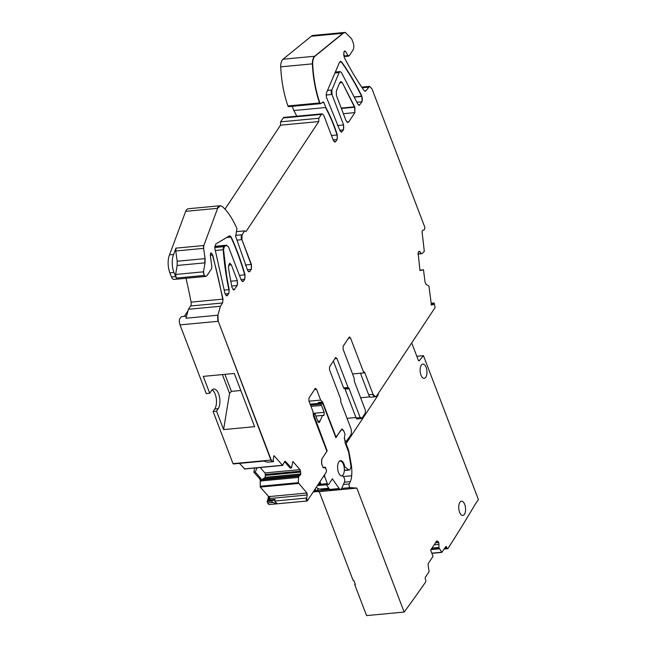 <?xml version="1.0" encoding="UTF-8"?>
<svg xmlns="http://www.w3.org/2000/svg" width="648" height="648" viewBox="0 0 648 648"><rect width="100%" height="100%" fill="white"/><g stroke="black" fill="none" stroke-linecap="round" stroke-linejoin="round"><path stroke-width="0.97" d="M310.141 404.158L321.732 403.064L321.011 404.158L310.514 405.146M340.735 430.353L335.875 437.74L323.182 404.506L321.732 403.064M313.34 415.036L313.851 414.995L327.167 450.919L322.421 458.063M313.203 413.602L314.871 413.448L313.851 414.995M323.563 467.783L325.118 467.637L326.179 469.484L325.32 467.176L322.996 467.435L322.234 465.45A5.362 2.535 -95.4 0 1 322.445 458.063M326.203 469.484L326.179 469.484A2.147 1.013 -95.4 0 1 326.114 472.441L324.705 474.571L324.648 476.539L327.353 483.619L318.136 484.485M340.759 430.353A5.362 2.535 -95.4 0 1 341.836 429.681A5.362 2.535 -95.4 0 1 344.145 431.827L345.019 434.111L344.274 438.502L345.003 440.421A1.426 0.672 -95.4 0 1 344.947 442.39L348.616 452.061L350.827 465.45A2.859 1.353 -95.4 0 1 350.617 468.075L350.09 469.274A2.859 1.353 -95.4 0 1 349.28 470.035A2.859 1.353 -95.4 0 1 348.705 469.841L345.263 467.143A2.147 1.013 -95.4 0 1 344.574 465.847A7.719 3.645 -95.4 0 0 340.565 460.647A7.719 3.645 -95.4 0 0 340.127 460.744A7.719 3.645 -95.4 0 0 337.705 469.144A7.719 3.645 -95.4 0 0 342.014 476.013A7.719 3.645 -95.4 0 0 342.452 475.916A2.147 1.013 -95.4 0 1 342.573 475.883A2.147 1.013 -95.4 0 1 343.399 476.547L344.218 478.094A2.859 1.353 -95.4 0 1 344.453 482.144L341.78 488.244A4.285 2.025 -95.4 0 1 340.565 489.386A4.285 2.025 -95.4 0 1 339.188 488.527L332.375 478.848L328.803 484.25A2.147 1.013 -95.4 0 1 328.325 484.591A2.147 1.013 -95.4 0 1 327.353 483.619M322.769 415.409L324.065 415.287L323.368 415.546L324.065 415.287L324.154 412.331L321.011 404.158M323.368 415.546L322.55 415.417L319.488 422.213L317.998 421.645L314.871 413.448M318.97 422.618L319.488 422.213L318.387 422.318M313.195 491.962L316.904 491.613L318.411 488.673M315.074 489.11L316.807 491.37L318.071 488.511M319.974 481.699L320.695 483.586L318.597 483.789M321.505 405.413L311 406.401M331.663 490.22L330.318 490.099A4.285 2.025 -95.4 0 1 329.638 489.426L326.357 484.777M352.544 373.969L363.86 372.908L350.511 337.964L349.061 337.333L343.173 346.243L343.084 349.199L354.148 378.173L354.351 381.356L365.367 410.2L365.286 413.149L361.957 418.187L361.155 418.559A2.147 1.013 84.6 0 0 361.309 418.519M355.938 417.506L347.061 418.341M345.943 441.774L350.552 435.432C351.621 433.407 351.694 430.944 350.762 428.045L340.848 402.068L340.637 398.885L329.508 369.741L329.597 366.784L335.486 357.866L336.936 358.498L348.332 388.144A1.426 0.672 84.6 0 0 348.43 388.12L348.551 388.112M344.007 431.503L342.055 429.008L335.729 437.368M273.958 500.167L271.237 500.653L272.889 502.443L267.559 502.945L269.001 504.581L307.225 500.977L326.098 472.441M272.889 502.443L277.142 503.804L307.217 500.969L306.65 498.045L307.29 494.983L306.909 493.031L298.283 482.695L298.688 476.256L300.154 475.316L300.842 473.955L299.992 469.614L292.856 461.498L291.511 467.929L290.126 468.091L284.545 461.74M267.64 500.669L268.515 496.449L269.147 496.392L268.264 500.612M268.515 496.449L260.261 487.061L260.221 481.253A2.503 1.183 84.6 0 0 259.467 478.572L260.877 478.435L261.225 481.164L261.986 479.552L264.935 477.552L265.445 475.397L264.935 472.919L260.188 467.516M269.147 496.392L269.301 496.57A1.426 0.672 -95.4 0 1 269.641 497.275L268.961 500.548M257.175 467.799L255.231 472.011L260.877 478.435M255.231 472.011L253.846 472.173L254.704 468.034M244.669 468.86L239.46 463.393M285.047 461.222A2.503 1.183 -95.4 0 1 285.574 461.554L284.513 461.805L282.528 465.296L273.999 455.617L273.181 459.529L273.472 461.692L272.687 461.676L271.245 460.04L218.263 321.286L217.906 315.203L220.409 306.269L222.58 302.972L223.025 299.133L212.738 255.045L210.689 252.963L210.276 255.199L211.872 266.652L211.572 268.742L207.06 275.562L205.853 276.421L204.201 275.441L203.513 271.82L205.043 262.837L205.068 258.617L203.642 248.362L203.837 245.511L217.639 208.324L220.32 205.724L222.442 206.591C227.991 211.718 232.818 219.097 236.941 228.72L235.678 236.407L247.682 270.556L249.172 271.885L249.974 271.31L251.262 269.374L251.4 264.449L241.931 239.663L242.069 234.738L244.636 230.866L246.086 231.49L318.735 121.589L318.832 118.26L321.392 114.38L322.202 113.813L323.814 115.433L333.364 140.446L334.984 142.066L335.786 141.499L337.065 139.563L337.316 134.962C334.101 124.748 330.261 115.603 325.806 107.519L325.49 107.544A107.163 50.682 -95.4 0 1 337.009 134.995L331.484 135.513M272.687 461.676L267.357 462.178L263.104 460.817L233.013 463.636L271.245 460.04M222.386 374.584L229.554 393.368L223.584 429.592L254.607 426.676L234.293 373.467L203.269 376.383L209.709 393.255L206.258 393.579L180.031 324.891A5.362 2.535 -95.4 0 1 179.674 318.808L181.448 316.645L186.519 316.175M223.584 429.592L216.554 411.172L213.103 411.496L233.013 463.636M209.709 393.255L211.378 390.736A10.716 5.071 -95.4 0 1 213.791 389.027A10.716 5.071 -95.4 0 1 219.397 396.438A10.716 5.071 -95.4 0 1 218.214 408.653L216.554 411.172M184.34 316.378L188.009 310.821M214.699 246.54L226.33 245.446L228.493 246.799L241.153 279.952L242.765 281.572L243.575 280.997L244.725 279.264L245.025 274.825C241.145 261.225 236.536 248.646 231.215 237.095L229.181 236.058L215.703 244.037L214.836 248.362L224.986 293.584L226.816 295.909L228.768 293.609L229.181 289.624L226.711 276.469L223.528 249.691L224.321 246.621L214.715 247.52M344.59 50.965A2.147 1.013 -95.4 0 1 345.198 51.5L344.744 50.925L343.829 52.277L344.153 57.186C350.406 69.368 357.04 80.49 364.055 90.542L365.213 91.263L366.015 90.696L369.53 86.354L371.976 88.833L424.918 227.489L424.205 229.927L422.553 230.332L422.067 231.903L424.31 251.327L422.075 253.603L421.378 253.668L419.175 251.213L418.098 252.914L420.001 270.613L423.476 269.762L419.953 270.232M423.476 269.762L425.072 282.277L426.173 284.432L428.968 286.076L431.398 305.022L433.512 304.511L434.144 302.989L435.116 307.517L376.682 395.912L375.476 396.762L373.054 394.332L364.5 371.936L363.86 372.908M375.322 396.77A5.362 2.535 -95.4 0 1 375.16 396.795L371.085 397.175A5.362 2.535 -95.4 0 1 368.663 394.745L360.442 373.224M370.089 396.868L360.62 397.759M344.598 388.5A1.426 0.672 84.6 0 1 345.101 389.132L356.117 417.976A2.147 1.013 84.6 0 0 357.08 418.948L361.155 418.559A2.147 1.013 84.6 0 1 360.191 417.587L348.843 388.071M333.372 361.066L343.61 387.885A1.426 0.672 84.6 0 0 344.258 388.533A1.426 0.672 84.6 0 0 344.355 388.508L348.235 388.144M336.126 437.335L322.664 402.068L318.273 402.481L318.605 403.364M273.861 500.175L275.027 499.414L274.687 501.058L277.142 503.804M282.925 465.215L244.304 468.893M229.554 393.368L231.425 391.368L240.789 390.485M275.027 499.414L269.665 499.924L269.641 497.275M269.665 499.924L268.944 500.637M335.972 357.526L335.486 357.866M224.321 246.621L226.565 245.211A3.572 1.693 -95.4 0 1 226.727 245.211M231.32 264.789L237.362 280.616L237.225 285.533L233.855 289.98L231.984 287.493L229.222 272.67L228.452 267.065L229.748 263.209L231.32 264.789L229.595 263.242M224.127 290.093L228.874 289.648A142.892 67.578 -95.4 0 1 226.395 276.502A142.892 67.578 -95.4 0 1 223.212 249.723L215.258 250.476M224.006 246.653A3.572 1.693 -95.4 0 0 223.212 249.723L223.528 249.691M217.639 208.324L185.676 211.329A9.291 4.39 -95.4 0 1 188.357 208.737L220.004 205.756A9.291 4.39 -95.4 0 1 220.166 205.748M173.607 254.445A14.288 6.755 -95.4 0 0 173.948 272.435L169.873 272.816A14.288 6.755 -95.4 0 1 169.533 254.834L173.607 254.445L175.948 248.135L203.837 245.511M169.533 254.834L185.676 211.329M205.7 276.421A5.362 2.535 -95.4 0 1 205.546 276.445A5.362 2.535 -95.4 0 1 203.893 275.473L176.313 278.073L175.624 274.452L177.155 265.461L204.728 262.869A7.144 3.378 84.6 0 0 204.76 258.641L177.179 261.241L175.754 250.987L175.948 248.135M173.948 272.435L176.313 278.073M177.179 261.241L177.155 265.461M169.873 272.816L171.469 276.996L175.543 276.615M205.853 276.421L173.891 279.426A5.362 2.535 -95.4 0 1 171.469 276.996M345.514 51.476L347.976 55.574L349.231 55.777L348.43 56.149A2.147 1.013 -95.4 0 1 347.668 55.607L347.976 55.574M343.529 54.788L344.218 55.931L347.668 55.607M229.732 235.791L229.181 236.058M348.584 56.109A2.147 1.013 -95.4 0 1 348.43 56.149L344.987 56.473A2.147 1.013 -95.4 0 1 344.218 55.931M349.231 55.777L352.958 50.147C354.019 48.114 354.091 45.652 353.168 42.76L351.686 38.872L345.222 32.4L343.262 33.251L314.993 56.214C313.454 57.623 312.684 60.167 312.676 63.836L280.714 66.849A9.291 4.39 -95.4 0 1 283.022 59.219L311.291 36.256A14.288 6.755 -95.4 0 1 313.259 35.405L344.906 32.424A14.288 6.755 -95.4 0 1 345.076 32.416M185.976 278.292A285.776 135.149 -95.4 0 1 191.063 302.138A3.572 1.693 -95.4 0 1 190.617 305.986L188.438 309.274L220.409 306.269M180.031 324.891L217.947 321.319L217.59 315.236L185.944 318.217L188.438 309.274M288.725 106.604A1.426 0.672 -95.4 0 1 288.562 106.669A1.426 0.672 -95.4 0 1 287.89 105.94A71.442 33.785 -95.4 0 1 280.714 66.849M320.363 103.631A1.426 0.672 -95.4 0 1 320.209 103.688L320.687 103.599L319.853 102.935C315.738 90.769 313.349 77.736 312.676 63.836M320.687 103.599L323.101 101.979A1.426 0.672 -95.4 0 1 323.595 102.595L321.951 102.749M323.595 102.595L323.263 101.914M323.911 102.562L325.806 107.519M292.232 106.321L293.836 110.525L325.49 107.544M293.836 110.525A107.163 50.682 -95.4 0 1 296.784 116.203M318.832 118.26L280.6 121.856L283.16 117.985A3.572 1.693 -95.4 0 1 283.97 117.409L321.886 113.846A3.572 1.693 -95.4 0 1 322.048 113.846M280.6 121.856L280.503 125.186L318.735 121.589M225.002 209.158L280.503 125.186M236.658 231.611L244.636 230.866M431.163 303.272L434.144 302.989M431.082 305.054L433.512 304.511M433.196 304.536L431.365 304.892M344.307 438.299L344.979 434.363M344.776 439.887L344.517 438.275M346.583 441.442L345.101 440.729M285.201 461.182L291.511 467.929M357.801 104.028L359.276 105.316L362.054 101.76L361.9 96.204C355.614 83.56 348.867 72.155 341.682 61.981L340.532 61.277L339.512 62.257L326.389 93.069L326.373 97.135L340.014 130.774L341.536 132.152L343.472 129.867L343.61 124.951L331.979 94.47L331.889 89.983L339.106 72.6L340.143 71.588L341.456 72.56L357.801 104.028M345.992 120.593L347.863 122.472L348.802 121.808L354.885 112.606L354.869 107.187L342.274 82.62L340.88 81.559L339.803 82.604L336.328 90.987L336.417 95.523L345.992 120.593M420.001 270.564L423.168 269.795M267.357 462.178L273.472 461.692M314.79 388.727L316.564 389.327L315.106 388.695L308.983 397.961L308.902 400.918L313.016 411.691L313.438 416.016L326.9 451.283L321.781 459.035L321.643 463.96L322.736 466.819L323.708 467.791L325.118 467.637M421.508 253.741L417.944 253.992M315.592 388.355L315.106 388.695M322.664 402.068L320.671 400.091L309.007 401.193M231.425 391.368L224.921 374.35M361.957 418.187L360.499 417.563M349.547 336.992L349.061 337.333M316.564 389.327L320.671 400.091M212.131 389.829A10.716 5.071 -95.4 0 1 216.278 398.577A10.716 5.071 -95.4 0 1 214.772 408.977L213.103 411.496M263.947 461.084L233.604 463.944A2.147 1.013 -95.4 0 1 233.021 463.644M253.846 472.173L259.467 478.572M267.17 501.042L267.559 502.945M271.139 501.123L267.065 501.512M411.715 342.914L418.333 360.248A1.426 0.672 -95.4 0 0 418.981 360.896A1.426 0.672 -95.4 0 0 419.256 360.734L423.452 355.647L478.467 499.721A71.442 33.785 -95.4 0 0 474.765 505.003A2143.333 1013.618 -95.4 0 1 467.937 516.44A2143.333 1013.618 -95.4 0 1 464.956 521.348A2143.333 1013.618 -95.4 0 1 447.979 548.467A1.426 0.672 -95.4 0 1 447.655 548.702A1.426 0.672 -95.4 0 1 447.007 548.046L446.666 547.163L445.33 547.285M436.428 541.38A2.503 1.183 -95.4 0 1 436.995 540.991A2.503 1.183 -95.4 0 1 437.303 541.04L436.436 541.372L430.628 550.095L433.01 556.381L428.514 563.128A2.503 1.183 -95.4 0 0 428.207 565.858L429.106 571.633L425.404 577.19A1.426 0.672 -95.4 0 0 425.347 579.158L425.679 580.049A1.426 0.672 -95.4 0 1 425.615 582.025A2143.333 1013.618 -95.4 0 1 404.166 612.06L356.837 488.106L350.228 487.62A2.147 1.013 -95.4 0 1 349.207 486.235A2.147 1.013 -95.4 0 1 349.296 483.918L350.301 481.642A14.288 6.755 -95.4 0 0 351.678 475.754A22.858 10.814 -95.4 0 0 351.062 463.385L349.126 452.79A14.288 6.755 -95.4 0 0 347.871 448.238L346.105 443.605L377.703 395.807A3.572 1.693 -95.4 0 0 378.189 394.438L378.335 393.595A3.572 1.693 -95.4 0 1 378.383 393.336M437.756 541.242A2.503 1.183 -95.4 0 1 438.583 542.327L438.664 542.538A2.503 1.183 -95.4 0 1 438.963 544.417L434.103 544.879M446.666 547.163A1.426 0.672 -95.4 0 0 446.018 546.507A1.426 0.672 -95.4 0 0 445.703 546.734L441.831 552.404L438.915 547.714L438.963 544.417M465.402 511.628A7.144 3.378 -95.4 0 1 463.118 515.403A7.144 3.378 -95.4 0 1 462.826 515.46A7.144 3.378 -95.4 0 1 458.825 508.972A7.144 3.378 -95.4 0 1 461.198 501.285A7.144 3.378 -95.4 0 1 461.489 501.228A7.144 3.378 -95.4 0 1 464.738 504.517A7.144 3.378 -95.4 0 1 465.402 511.628M424.74 365.01A7.144 3.378 -95.4 0 1 426.87 370.583A7.144 3.378 -95.4 0 1 424.205 378.343A7.144 3.378 -95.4 0 1 420.973 375.103A7.144 3.378 -95.4 0 1 420.285 367.967A7.144 3.378 -95.4 0 1 422.869 364.111A7.144 3.378 -95.4 0 1 424.74 365.01M355.12 583.937L354.707 584.561L366.566 615.6L404.166 612.06M354.707 584.561L355.339 584.504L353.743 580.325L353.111 580.381L319.229 491.646L317.075 491.492M416.818 356.27L423.452 355.647M346.105 443.605L345.416 443.669M317.52 490.698L327.985 489.661A3.572 1.693 -95.4 0 1 326.908 488.851M356.837 488.106L319.229 491.646M322.769 489.232A3.572 1.693 -95.4 0 1 322.639 489.256A3.572 1.693 -95.4 0 1 322.502 489.256L319.966 489.07A18.573 8.789 -95.4 0 1 316.313 487.239M339.317 461.279A7.501 3.548 -95.4 0 1 340.03 461.044A7.501 3.548 -95.4 0 1 343.424 464.446A7.501 3.548 -95.4 0 1 341.472 475.98M316.143 490.698L313.883 490.909M323.303 476.669L324.648 476.539M319.529 482.371L320.209 482.306M339.188 488.527L329.638 489.426M342.452 475.916L341.569 475.997M344.574 465.847L343.886 465.912M345.263 467.143L344.153 467.249M348.705 469.841L344.323 470.254M313.178 413.367L324.154 412.331M317.804 421.135L319.796 420.941M349.394 337.033A2.147 1.013 -95.4 0 1 350.204 337.989L350.511 337.964M350.204 337.989L348.519 338.151M343.213 430.321A3.572 1.693 84.6 0 0 341.901 429.041M307.29 494.983L306.593 493.063L269.301 496.57M260.261 487.061L298.493 483.465M272.371 461.708L270.929 460.064L218.263 321.286M241.874 281.159L243.575 280.997M241.024 279.612L244.725 279.264M248.273 271.471L249.974 271.31M247.309 269.746L251.262 269.374M375.476 396.762L375.16 396.795A5.362 2.535 -95.4 0 1 372.738 394.365L368.663 394.745M356.117 417.976L360.191 417.587M306.909 501.001A2.147 1.013 -95.4 0 1 306.334 498.077L274.687 501.058M243.259 281.029A3.572 1.693 -95.4 0 1 242.611 281.572M249.666 271.342A3.572 1.693 -95.4 0 1 249.01 271.885M343.61 387.885L347.684 387.496A1.426 0.672 84.6 0 0 348.332 388.144L344.258 388.533M306.974 495.007L269.965 498.498M334.943 358.684L336.936 358.498M336.628 358.53L335.17 357.899M226.014 245.479A3.572 1.693 -95.4 0 1 226.565 245.211L214.715 246.329M228.485 265.056L231.012 264.821M230.688 281.24L237.362 280.616M237.047 280.641A3.572 1.693 -95.4 0 1 236.909 285.566L231.668 286.06M232.956 289.575L234.665 289.413M362.159 87.788L368.323 87.205M368.007 87.237L369.214 86.387L361.689 87.091M234.349 289.445A3.572 1.693 -95.4 0 1 233.701 289.98M225.091 293.957L228.461 293.641A3.572 1.693 -95.4 0 0 228.874 289.648L229.181 289.624M364.314 90.858L366.015 90.696M217.323 208.348A9.291 4.39 -95.4 0 1 220.004 205.756L220.32 205.724M365.699 90.728A3.572 1.693 -95.4 0 1 365.051 91.263M225.925 295.504L227.626 295.342M227.31 295.375A3.572 1.693 -95.4 0 1 226.67 295.909M203.529 245.543L203.642 248.362M203.326 248.395L175.754 250.987M204.201 275.441L203.205 271.852L175.624 274.452M345.198 51.5L344.096 51.605M229.578 235.815A3.572 1.693 -95.4 0 1 230.907 237.128L226.703 237.516M239.396 275.36L244.709 274.857A168.099 79.493 -95.4 0 0 230.907 237.128L231.215 237.095M244.409 279.296A3.572 1.693 -95.4 0 0 244.709 274.857L245.025 274.825M210.794 252.931A3.572 1.693 -95.4 0 1 212.423 255.077L210.284 255.28M191.063 302.138L222.709 299.157A285.776 135.149 -95.4 0 0 212.423 255.077L212.738 255.045M190.617 305.986L222.272 303.005A3.572 1.693 -95.4 0 0 222.709 299.157L223.025 299.133M283.03 59.227L314.677 56.246L342.946 33.275L311.291 36.256M343.262 33.251L342.946 33.275A14.288 6.755 -95.4 0 1 344.906 32.424L345.222 32.4M288.562 106.669L320.209 103.688A1.426 0.672 -95.4 0 1 319.537 102.967A71.442 33.785 -95.4 0 1 312.368 63.868A9.291 4.39 -95.4 0 1 314.677 56.246L314.993 56.214M319.853 102.935L287.89 105.94M333.169 139.928L336.749 139.587A3.572 1.693 -95.4 0 0 337.009 134.995L337.316 134.962M334.084 141.653L335.786 141.499M335.478 141.523A3.572 1.693 -95.4 0 1 334.822 142.066M322.202 113.813L321.886 113.846A3.572 1.693 -95.4 0 0 321.076 114.413L283.16 117.985M235.508 235.354L242.069 234.738M241.761 234.77A3.572 1.693 -95.4 0 0 241.615 239.695L237.095 240.116M245.292 265.024L251.084 264.481L241.931 239.663M250.946 269.406A3.572 1.693 -95.4 0 0 251.084 264.481L251.4 264.449M433.65 303.475L433.893 303.053M433.577 303.086L431.163 303.313M433.334 303.507L431.22 303.709M261.29 480.905L298.145 477.438L261.322 480.8M261.833 479.723L298.688 476.256M298.372 476.28L261.986 479.552M264.935 477.552L300.486 474.198A2.503 1.183 -95.4 0 1 299.838 475.349L300.154 475.316M299.838 475.349L263.874 478.734M265.445 475.397L300.518 472.1A2.503 1.183 -95.4 0 1 300.526 473.988L300.842 473.955M300.526 473.988L265.032 477.325M264.935 472.919L299.676 469.646A2.503 1.183 -95.4 0 1 300.332 471.169L300.648 471.145M300.332 471.169L265.421 474.458M285.574 461.554L284.594 461.651M359.122 105.308A3.572 1.693 -95.4 0 0 359.77 104.773L358.376 104.903M341.375 132.152A3.572 1.693 -95.4 0 0 342.031 131.609L340.637 131.747M347.709 122.472A4.147 1.96 -95.4 0 0 348.486 121.84L346.826 121.994M339.989 71.62A3.572 1.693 -95.4 0 0 339.827 71.62A3.572 1.693 -95.4 0 0 338.791 72.625L334.943 72.989M327.532 90.396L331.889 89.983M340.726 81.591A3.71 1.758 -95.4 0 1 341.958 82.644L339.698 82.855M354.885 112.606L354.561 107.22L342.274 82.62M331.574 90.015A3.572 1.693 -95.4 0 0 331.663 94.503L326.049 95.029M340.378 61.301A3.572 1.693 -95.4 0 1 341.366 62.014L339.544 62.184M354.391 96.908L361.592 96.228A256.049 121.087 -95.4 0 0 341.366 62.014L341.682 61.981M341.213 108.086L354.699 106.815M354.497 97.111L361.689 96.439A256.227 121.176 -95.4 0 0 361.592 96.228L361.9 96.204M341.358 108.459L354.869 107.187M356.959 102.238L361.738 101.793A3.572 1.693 -95.4 0 0 361.689 96.439L362.005 96.406M421.176 253.773L417.944 254.081L421.062 253.7M419.086 251.238A2.503 1.183 -95.4 0 1 419.766 251.772L420.082 251.74M419.766 251.772L418.43 251.894M345.101 389.132L349.483 388.719M349.175 388.743L348.43 388.12M337.47 125.526L343.61 124.951M343.302 124.975A3.572 1.693 -95.4 0 1 343.156 129.9L339.738 130.224M354.569 112.639L343.359 113.692M316.248 389.359L314.564 389.513M298.185 483.489L298.283 482.695M346.275 441.466L344.817 440.843M218.214 408.653L214.772 408.977M260.221 481.253L261.225 481.164M297.967 482.72L260.05 486.292M447.007 548.046L444.682 548.265M419.256 360.734L418.681 360.79M378.189 394.438L377.622 394.494M377.703 395.807L376.691 395.904M347.871 448.238L347.182 448.303M351.062 463.385L350.495 463.442M351.678 475.754L343.391 476.531M350.301 481.642L344.428 482.193M349.296 483.918L343.424 484.477M350.228 487.62L341.69 488.422M327.985 489.661L329.694 489.499M437.303 541.04L436.695 541.096M438.583 542.327L435.61 542.611M438.664 542.538L435.456 542.846M438.874 547.447L431.957 548.095M438.915 547.714L431.762 548.386M439.304 548.743L431.009 549.52M439.344 548.824L430.944 549.617M441.596 552.25L431.795 553.173M329.079 488.641L322.502 489.256M319.966 489.07L328.803 488.236M341.836 429.681L341.14 429.745M328.325 484.591L317.382 485.619M340.565 489.386L331.582 490.228M342.573 475.883L341.504 475.988M349.28 470.035L344.315 470.505M315.86 416.048L322.55 415.417M244.499 468.998L282.722 465.394M340.143 71.588L335.348 72.041M345.789 441.815L345.141 441.871M271.779 500.28L267.421 500.685M447.655 548.702L444.172 549.026M441.831 552.404L431.86 553.343M329.087 488.649L322.639 489.256M340.03 461.044L339.52 461.093"/></g></svg>
